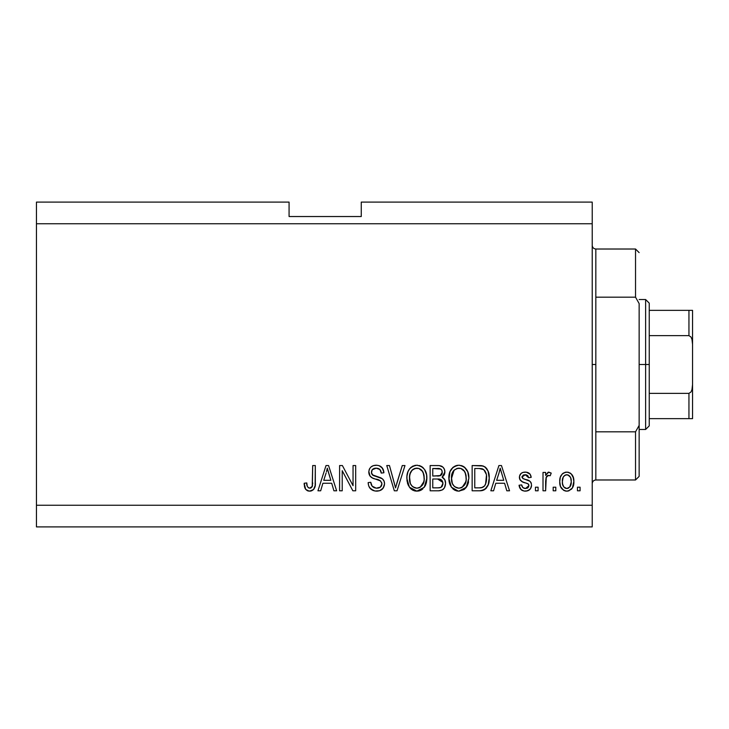 <?xml version="1.0" encoding="UTF-8"?>
<svg xmlns="http://www.w3.org/2000/svg" width="729" height="729" viewBox="0 0 729 729"><rect width="100%" height="100%" fill="white"/><g stroke="black" fill="none" stroke-linecap="round" stroke-linejoin="round"><path stroke-width="1.09" d="M36.45 202.097L289.076 202.097L36.45 202.097L36.45 505.252L592.221 505.252L592.221 223.748L36.45 223.748L592.221 223.748L592.221 202.097L361.256 202.097L592.221 202.097L592.221 505.252L36.45 505.252L36.45 526.903L592.221 526.903L36.45 526.903L36.45 202.097M342.22 490.808L342.22 470.697L342.22 490.808L339.596 490.808L339.596 465.549L342.393 465.549L353.046 485.687L353.046 465.549L355.679 465.549L355.679 490.808L352.863 490.808L342.22 470.697L352.863 490.808L355.679 490.808L355.679 465.549L353.046 465.549L353.046 485.687L342.393 465.549L339.596 465.549L339.596 490.808L342.22 490.808L339.596 490.808L339.596 465.549L342.393 465.549M384.548 483.783L383.226 488.084L379.599 490.726L374.906 491.018L370.45 488.794L368.701 485.933L368.145 482.607L370.769 482.279L372.091 486.134L376.228 488.166L380.374 487.154L381.923 483.865L380.638 480.994L372.473 477.996L370.086 476.119L368.828 471.435L369.639 468.629L370.897 467.052L373.33 465.631L376.893 465.248L379.126 465.685L382.497 468.173L383.891 472.766L381.267 473.094L379.864 469.467L376.219 468.173L372.237 469.731L371.462 472.893L373.139 475.399L382.288 478.734L384.01 480.985L384.548 483.783C384.511 480.949 383.217 478.944 380.647 477.75L372.246 474.77L371.425 472.201C371.763 469.467 373.366 468.127 376.219 468.173C379.344 468.3 381.03 469.941 381.267 473.094L383.891 472.766C383.518 467.972 380.93 465.457 376.128 465.22C371.626 465.394 369.175 467.699 368.801 472.146C369.229 476.101 371.498 478.415 375.608 479.081C379.034 479.336 381.139 480.921 381.923 483.865C381.549 486.772 379.855 488.211 376.811 488.184C373.12 487.956 371.107 485.988 370.769 482.279L368.145 482.607C368.455 487.965 371.271 490.808 376.592 491.136L376.592 491.136C381.422 491 384.074 488.548 384.548 483.783M396.64 483.874L402.262 465.549L404.987 465.549L397.032 490.808L394.325 490.808L386.762 465.549L389.468 465.549L395.537 487.856L402.262 465.549L404.987 465.549L402.262 465.549L395.537 487.856L389.468 465.549L386.762 465.549L394.325 490.808L397.032 490.808L394.325 490.808L386.762 465.549L389.468 465.549L394.972 485.578M409.416 487.182L416.86 491.136L412.632 490.125L410.09 488.038L408.249 485.204L406.992 480.803L406.955 476.183L407.985 471.645L409.753 468.629L412.404 466.369L416.879 465.22L421.271 466.35L424.57 469.467L426.593 474.779L426.738 480.602L424.952 486.279L421.061 490.152L416.86 491.136L424.296 487.282L426.866 478.206C427.057 470.861 423.722 466.533 416.879 465.22C409.889 466.569 406.554 470.998 406.855 478.516L409.416 487.172M463.945 489.606L458.86 491.136L456.673 490.899L454.623 490.125L451.406 487.182L449.802 484.147L448.882 479.664L449.984 471.645L453.119 467.262L455.452 465.858L458.869 465.22L462.232 465.858L464.355 467.07L467.772 471.791L468.865 478.206L467.499 485.213L463.99 489.578L458.86 491.136L466.287 487.282L468.865 478.206C469.048 470.861 465.722 466.533 458.869 465.22C451.889 466.569 448.545 470.998 448.854 478.516L451.406 487.172M555.808 487.2L555.808 490.808L553.183 490.808L553.183 487.2L555.808 487.2L553.183 487.2L553.183 490.808L555.808 490.808L553.183 490.808L553.183 487.2L555.808 487.2L555.808 490.808L555.808 487.2M567.226 491.127L566.798 491.136C571.846 490.143 574.197 486.908 573.851 481.432L572.411 487.956L568.474 490.945L565.968 491.091L563.608 490.316L560.501 486.535L559.744 481.623L560.319 477.231L562.278 473.923L565.148 472.301L568.42 472.301L571.254 473.896L573.058 476.602L573.851 481.432C574.069 476.155 571.718 473.048 566.798 472.11C561.804 473.066 559.453 476.237 559.744 481.623C559.471 486.999 561.822 490.17 566.798 491.136L566.378 491.127M310.335 491.1L307.41 490.745L305.67 489.359L304.64 487.209L304.166 483.263L306.791 482.935L307.264 486.261L308.513 487.892L310.59 488.066L312.194 486.68L312.695 465.549L315.32 465.549L315.138 485.596L313.543 489.569L309.615 491.136C313.926 490.289 315.83 487.473 315.32 482.698L315.32 465.549L312.695 465.549L312.349 486.279L309.734 488.184C307.447 487.419 306.462 485.669 306.791 482.935L304.166 483.263L305.67 489.359L309.05 491.118M493.579 490.808L495.784 483.263L493.579 490.808L490.845 490.808L498.909 465.549L501.47 465.549L509.544 490.808L506.819 490.808L504.605 483.263L495.784 483.263L504.605 483.263L506.819 490.808L509.544 490.808L501.47 465.549L498.909 465.549L490.845 490.808L493.579 490.808L490.845 490.808L498.909 465.549L501.47 465.549L509.544 490.808L506.819 490.808M525.317 491.136L525.317 491.136C529.172 491 531.241 489.022 531.523 485.213L530.566 488.658L527.705 490.799L524.124 491.064L520.934 489.551L519.057 485.232L521.682 484.903L522.802 487.555L525.5 488.512L527.86 487.838L528.899 485.669L528.17 483.892L522.365 481.778L519.914 479.6L519.485 476.247L521.089 473.422L523.03 472.392L526.32 472.182L530.138 474.233L531.195 477.358L528.571 477.686L527.596 475.481L525.299 474.734L523.13 475.171L522.028 477.213L523.121 478.652L529.91 481.213L531.177 483.017L531.523 485.213C531.231 481.887 529.318 480.001 525.782 479.564L522.839 478.506L522.01 476.985L525.299 474.734L528.571 477.686L531.195 477.358C530.712 473.923 528.716 472.173 525.208 472.11C521.672 472.155 519.731 473.905 519.385 477.349C520.032 480.657 522.174 482.534 525.828 482.981L528.306 484.001L528.899 485.669L525.5 488.512C523.212 488.412 521.946 487.209 521.682 484.903L519.057 485.232C519.531 488.977 521.618 490.945 525.317 491.136L524.716 491.118M538.093 487.2L538.093 490.808L535.46 490.808L535.46 487.2L538.093 487.2L535.46 487.2L535.46 490.808L538.093 490.808L535.46 490.808L535.46 487.2L538.093 487.2L538.093 490.808L538.093 487.2M546.267 477.048L545.638 490.808L543.014 490.808L543.014 472.438L545.638 472.438L545.638 475.372L548.144 472.192L551.215 473.094L550.231 475.718L548.108 475.417L546.495 476.593L545.638 481.286L546.103 477.531L548.445 475.39L550.231 475.718L551.215 473.094L548.737 472.11L545.638 475.372L545.638 472.438L543.014 472.438L543.014 490.808L545.638 490.808L543.014 490.808L543.014 472.438L545.638 472.438M580.084 487.2L580.084 490.808L577.459 490.808L577.459 487.2L580.084 487.2L577.459 487.2L577.459 490.808L580.084 490.808L577.459 490.808L577.459 487.2L580.084 487.2L580.084 490.808L580.084 487.2M480.165 490.799L479.591 490.808C486.453 489.779 489.651 485.523 489.205 478.042L488.175 484.758L484.867 489.478L480.73 490.772L472.146 490.808L472.146 465.549L481.295 465.64L484.876 466.806L488.038 471.043L489.205 478.042C489.615 472.665 487.646 468.656 483.281 466.013L472.146 465.549L472.146 490.808L479.591 490.808L472.146 490.808L472.146 465.549M437.929 490.808C442.804 490.772 445.355 488.302 445.565 483.391L444.471 487.774L442.357 489.915L438.685 490.799L430.146 490.808L430.146 465.549L439.314 465.612L442.931 467.116L444.417 469.303L444.872 472.684L444.207 474.925L442.093 477.194L444.79 479.737L445.565 483.391C445.674 480.575 444.517 478.506 442.093 477.194L444.909 471.9C444.535 467.69 442.23 465.576 437.983 465.549L430.146 465.549L430.146 490.808L437.929 490.808L430.146 490.808L430.146 465.549L438.648 465.567M320.678 490.808L322.883 483.263L320.678 490.808L317.944 490.808L326.018 465.549L328.569 465.549L336.643 490.808L333.918 490.808L331.713 483.263L322.883 483.263L331.713 483.263L333.918 490.808L336.643 490.808L328.569 465.549L326.018 465.549L317.944 490.808L320.678 490.808L317.944 490.808L326.018 465.549L328.569 465.549L336.643 490.808L333.918 490.808M592.221 526.903L592.221 505.252L592.221 526.903M289.076 216.531L289.076 202.097L289.076 216.531L361.256 216.531L289.076 216.531M361.256 202.097L361.256 216.531L361.256 202.097M305.223 488.658L304.913 487.974M304.64 487.182L304.449 486.416M304.166 483.263L306.791 482.935L306.836 483.783M307.046 485.468L307.264 486.27M309.734 488.184L310.244 488.148M310.59 488.056L311.356 487.665L310.59 488.066M311.985 487.027L312.586 485.095M312.686 483.746L312.695 482.899M312.695 465.549L315.32 465.549L315.283 484.156M314.928 486.726L314.591 487.847M315.138 485.596L313.953 489.059M313.525 489.587L311.675 490.808M311.064 490.991L310.363 491.1M308.495 491.045L307.41 490.745M304.184 484.065L304.23 484.858M499.966 469.385L499.019 472.966L500.194 468.182L503.739 480.311L496.64 480.311L499.019 472.966L496.64 480.311L503.739 480.311L500.194 468.182L499.957 469.43M501.37 472.52L501.105 471.617M522.411 490.571L519.95 488.193M519.649 487.519L519.285 486.407M519.057 485.232L521.682 484.903L522.01 486.298M524.625 488.439L527.322 488.166L528.68 486.799M528.58 484.348L528.871 485.213M527.705 483.646L525.828 482.981M524.752 482.653L523.896 482.37M520.588 480.557L520.014 479.782M519.914 479.6L519.513 478.506M519.422 477.942L519.485 476.256M519.485 476.237L520.041 474.697M520.351 474.214L521.089 473.422M521.8 472.921L522.657 472.52M524.661 472.128L525.773 472.137M527.422 472.419L528.434 472.82M529.363 473.422L530.12 474.214M530.666 475.217L531.113 476.812M531.195 477.358L528.571 477.686L528.133 476.192M526.456 474.88L525.299 474.734M523.595 474.971L524.187 474.825M522.082 476.429L522.064 477.449M522.037 476.702L523.121 478.652M524.889 479.29L523.14 478.661M526.839 479.882L527.878 480.238M528.944 480.657L529.436 480.894M530.648 481.997L531.04 482.689M531.177 483.026L531.368 483.673M531.523 485.213L531.505 485.815M531.432 486.416L531.286 487.072M530.566 488.658L529.008 490.189M529.928 489.441L526.548 491.054M519.659 487.546L520.296 488.776M521.39 489.943L521.873 490.289M521.481 481.304L523.604 482.27M551.215 473.094L550.231 475.718L547.78 475.508M547.652 475.554L547.178 475.827M546.859 476.101L546.495 476.584M545.638 490.808L545.638 481.286M546.103 477.531L548.08 475.426M565.95 491.091L565.148 490.945M564.31 490.663L561.257 488.056M560.501 486.535L560.692 486.99M560.036 484.894L559.808 483.291M559.763 480.794L559.808 479.955M560.309 477.24L560.701 476.192M562.278 473.923L563.59 472.93M565.166 472.301L565.95 472.155M567.654 472.164L568.966 472.465M569.941 472.911L570.625 473.358M571.263 473.905L573.532 478.178M573.541 478.224L573.778 479.773M573.851 481.432L573.832 482.288M573.131 486.407L572.803 487.227M573.122 486.453L572.866 487.1M572.393 487.993L571.363 489.296M569.076 490.754L567.681 491.091M573.058 476.602L572.721 475.855M572.311 475.144L571.809 474.497M564.738 475.354L563.189 477.194L562.369 481.614C562.059 477.978 563.508 475.682 566.734 474.734C570.032 475.618 571.536 477.914 571.226 481.614L570.689 477.869M571.053 483.938L571.226 481.614C571.536 485.259 570.078 487.555 566.861 488.512L569.786 486.999L571.217 482.179M563.799 486.999L562.533 483.91L563.745 486.926M563.854 487.054L566.861 488.512C563.553 487.628 562.05 485.332 562.369 481.614L562.66 484.557M567.882 474.907L565.449 474.98M563.809 476.237L563.417 476.784M570.798 478.206L569.832 476.31M570.37 477.14L567.864 474.907M569.559 476.001L568.392 475.117M569.941 486.799L570.397 486.052M570.561 485.687L570.807 484.985M562.733 484.821L562.87 485.286M481.286 465.64L479.846 465.558M481.568 465.667L482.288 465.767M484.876 466.806L486.197 467.972M486.598 468.465L487.264 469.449M488.959 474.515L489.15 476.219M489.205 478.042L489.177 479.181M489.104 480.375L489.05 480.921M488.785 482.562L488.53 483.637M488.448 483.901L488.184 484.721M486.58 487.801L485.879 488.621M484.812 489.505L483.008 490.353M482.962 490.362L481.978 490.608M481.696 490.653L480.721 490.772M488.959 474.479L488.84 473.795M486.261 474.269L483.856 469.695L479.199 468.501L482.78 469.002C485.669 471.198 486.936 474.196 486.58 478.005L486.443 475.436L485.578 484.174L486.389 480.949M484.603 485.906L485.578 484.174C484.384 486.854 482.288 488.084 479.272 487.856L482.607 487.373M474.77 487.856L474.77 468.501L479.199 468.501L474.77 468.501L474.77 487.856L479.272 487.856L474.77 487.856M485.186 471.335L484.73 470.642M486.225 481.915L486.571 477.358M480.794 487.783L481.559 487.665M481.723 487.628L484.621 485.897L486.052 482.68M450.376 485.459L449.456 483.09M448.991 480.812L449.447 483.054M448.964 476.119L449.301 473.914M449.784 472.164L451.051 469.567M451.114 469.476L451.716 468.674M452.536 467.781L453.183 467.207M456.554 465.503L457.703 465.284M459.443 465.239L458.869 465.22M461.138 465.503L465.339 467.945M466.606 469.522L467.216 470.588M467.763 471.781L468.073 472.629M468.592 474.779L468.747 475.9M468.556 481.805L468.319 482.899M468.136 483.546L467.262 485.705M466.952 486.279L467.499 485.213M466.633 486.781L465.603 488.129M464.929 488.813L464.054 489.533M451.406 487.182L458.304 491.118M457.612 491.064L456.719 490.909M456.655 490.89L454.65 490.134M454.586 490.098L452.873 488.858M458.86 491.136L459.398 491.118M468.355 473.659L467.954 472.283M467.508 471.189L466.569 469.467M464.665 467.316L463.261 466.35M459.388 468.2L460.865 468.474L457.11 468.392L454.039 470.178L457.11 468.392M464.683 471.526L460.865 468.474L463.444 469.995M454.14 470.077L451.479 478.552C451.069 472.729 453.547 469.266 458.896 468.173C461.812 468.337 463.89 469.758 465.138 472.419L466.241 478.133C466.524 483.774 464.063 487.127 458.833 488.184L462.186 487.3L465.94 481.532M465.676 482.589L465.321 483.609M462.186 487.3L465.148 483.992L466.168 479.882L465.831 474.497L464.109 470.706M457.156 487.983L454.887 486.872L458.833 488.184C453.757 487.2 451.306 483.992 451.479 478.552L452.335 483.537L451.488 477.659L452.591 472.283M451.989 473.968L452.29 472.993M466.077 475.755L465.831 474.506M465.795 474.342L464.92 471.973M460.564 487.974L461.384 487.701M452.326 483.509L454.131 486.216M454.213 486.298L453.137 485.031M438.685 465.567L439.942 465.694M441.2 466.031L441.82 466.305M441.847 466.323L442.312 466.615M443.095 467.28L443.77 468.118M443.806 468.173L444.398 469.257M444.426 469.321L444.79 470.56M444.736 473.486L442.785 476.693M442.731 476.739L442.093 477.194M442.94 477.641L443.688 478.224M444.417 479.108L444.79 479.737M445.565 483.391L445.537 484.156M444.48 487.765L443.569 488.977M443.533 489.013L443.022 489.469M442.968 489.505L442.394 489.897M439.45 490.735L438.685 490.799M445.528 482.452L445.401 481.514M444.207 474.925L444.444 474.415M442.394 485.915L442.868 482.425L437.61 478.999C440.881 478.789 442.658 480.256 442.94 483.418L441.091 487.273M440.817 487.409L437.983 487.856L440.817 487.409L442.403 485.888M439.988 475.809L441.774 474.488L442.284 472.319L439.988 475.809L432.771 476.046L432.771 468.501L437.072 468.501C440.207 468.1 441.947 469.376 442.284 472.319L441.956 470.497L440.753 469.066L432.771 468.501L432.771 476.046L440.617 475.545M439.432 468.638L438.211 468.528M440.999 475.308L442.102 473.759M432.771 487.856L432.771 478.999L437.61 478.999L432.771 478.999L432.771 487.856L437.983 487.856L432.771 487.856M439.605 487.765L440.526 487.537M437.409 476.046L438.712 476.01M442.184 473.44L441.947 470.478M441.464 469.676L440.753 469.066M438.011 468.519L437.072 468.501M407.812 484.165L407.456 483.063M406.964 476.119L407.301 473.914M409.124 469.476L409.725 468.665M410.509 467.818L411.174 467.216M412.395 466.378L413.461 465.858M414.564 465.503L415.712 465.284M417.453 465.239L416.879 465.22M419.148 465.503L420.241 465.858M422.383 467.089L423.349 467.945M424.606 469.522L425.226 470.597M425.791 471.827L426.082 472.638M426.593 474.779L425.964 472.283M426.602 474.798L426.757 475.937M426.866 478.206L426.839 479.418M426.556 481.805L426.319 482.917M426.146 483.546L425.517 485.186M425.499 485.232L425.271 485.705M422.784 488.949L420.186 490.544M419.986 490.626L419.102 490.89M418.965 490.918L418.118 491.064M417.407 491.118L416.314 491.118M415.585 491.064L414.728 490.909M414.655 490.89L412.65 490.134M412.587 490.098L410.846 488.831M421.061 490.152L421.991 489.578M425.517 471.189L424.57 469.467M422.665 467.316L421.271 466.35M417.398 468.2L418.865 468.474L415.12 468.392L412.049 470.178L413.461 469.066M422.692 471.526L418.865 468.474L421.435 469.986M409.935 474.205L409.479 478.552C409.078 472.729 411.548 469.266 416.897 468.173C419.813 468.337 421.9 469.758 423.148 472.419L424.242 478.133C424.533 483.774 422.064 487.127 416.842 488.184L420.186 487.3L423.941 481.532M423.677 482.589L423.321 483.609M420.186 487.3L423.157 483.992L424.169 479.882L423.841 474.497L422.109 470.706M415.166 487.983L412.887 486.872L416.842 488.184C411.767 487.2 409.315 483.992 409.479 478.552L410.345 483.537L409.543 476.757M410.299 472.993L409.999 473.968M410.6 472.283L409.634 475.864M415.065 468.401L414.263 468.674M412.149 470.077L410.008 473.923M424.078 475.755L423.841 474.506M423.795 474.342L422.929 471.973M418.574 487.974L419.385 487.701M410.327 483.509L412.14 486.216M412.222 486.298L411.147 485.031M397.032 490.808L404.987 465.549L397.032 490.808M373.212 490.59L369.421 487.455M370.432 488.767L369.457 487.528M368.145 482.607L370.769 482.279L370.933 483.455M371.234 484.594L371.48 485.186M374.496 487.801L373.43 487.282M376.811 488.184L377.75 488.138M377.996 488.102L378.688 487.965M379.217 487.801L379.809 487.528M379.845 487.51L380.547 487.018M381.549 485.696L381.231 486.252M381.905 484.329L381.796 482.789M379.636 480.384L377.695 479.682M373.084 478.251L371.316 477.331M370.879 476.976L370.104 476.146M370.059 476.101L369.284 474.752L370.059 476.092M369.056 474.096L368.91 473.458M369.065 470.05L369.302 469.358M376.128 465.22L373.038 465.731M379.126 465.685L380.666 466.414M383.345 469.786L381.714 467.243L383.746 471.262M383.837 472.009L383.891 472.766L381.267 473.094L381.212 472.602M381.212 472.592L381.139 472.128M378.752 468.674L377.212 468.237M377.166 468.237L375.335 468.218M372.237 469.731L371.772 470.478M371.444 471.754L371.59 473.54M372.036 474.488L372.665 475.117M373.139 475.399L373.631 475.636M373.685 475.654L374.815 476.055M374.988 476.11L374.15 475.837M377.403 476.73L378.488 477.021M382.306 478.753L383.554 480.129M383.572 480.165L383.973 480.894M384.037 481.049L384.365 482.088M384.411 485.295L382.443 489.031M382.206 489.268L381.039 490.107M376.592 491.136L377.349 491.118M375.654 476.292L375.043 476.128M379.198 468.929L379.864 469.467M369.667 468.601L369.293 469.367M368.801 472.146L368.828 472.811M379.727 480.42L380.638 480.994M380.374 487.154L379.572 487.646M353.046 465.549L355.679 465.549L355.679 490.808L352.863 490.808M326.474 471.781L327.294 468.182L330.838 480.311L323.74 480.311L326.118 472.966L323.74 480.311L330.838 480.311L327.968 470.788M328.469 472.52L328.205 471.617M327.294 468.182L327.613 469.485L327.294 468.182L326.792 470.588M500.869 470.788L500.686 470.141M500.513 469.485L500.194 468.182M571.226 481.614L571.217 481.04M567.299 474.779L566.16 474.779M562.405 480.484L562.405 482.762M564.702 487.838L565.731 488.348M566.287 488.476L567.426 488.476M567.982 488.33L568.502 488.102M486.462 480.356L486.571 478.789M486.289 474.415L486.125 473.659M485.906 472.921L485.678 472.319M483.856 469.695L482.352 468.847M481.915 468.729L479.199 468.501M458.896 468.173L457.994 468.228M454.039 470.178L452.946 471.599M457.985 488.138L459.707 488.138M466.168 479.882L466.095 475.937M437.983 487.856L439.268 487.801M441.619 486.89L442.056 486.425M442.831 484.685L442.94 483.418M442.922 482.917L441.428 479.873L437.61 478.999M416.897 468.173L416.004 468.228M412.049 470.178L410.956 471.599M415.995 488.138L417.717 488.138M424.169 479.882L424.105 475.937M592.221 245.409C592.449 247.587 593.652 248.789 595.83 249.017L595.83 297.177L635.533 297.177L635.533 249.017L595.83 249.017L595.83 364.5L592.221 364.5L595.83 364.5L595.83 479.983L635.533 479.983L635.533 431.823L595.83 431.823L595.83 479.983C593.652 480.211 592.449 481.413 592.221 483.591M639.142 252.626L635.533 249.017L635.533 297.177L639.142 303.574L639.142 476.374L639.142 425.426L635.533 431.823L635.533 479.983L639.142 476.374M595.83 297.177L595.83 431.823L635.533 431.823L639.142 425.426L639.142 303.574L635.533 297.177L595.83 297.177M690.135 418.637L649.247 418.637L649.247 364.5L645.63 364.5L645.63 429.463L645.63 364.5L639.142 364.5L645.63 364.5L645.63 299.537L645.63 364.5L649.247 364.5L649.247 425.854L649.247 418.637L692.55 418.637L692.55 384.593L691.985 389.641L690.992 391.992L688.941 393.368L649.247 393.368L688.941 393.368L688.941 418.637L688.941 393.368L690.992 391.992L691.985 389.641L692.55 384.593L692.55 418.637M691.976 310.363L692.55 310.363L692.55 344.407L691.976 339.349L690.992 337.008L688.941 335.632L688.941 310.363L688.941 335.632L649.247 335.632L649.247 364.5L649.247 303.146L649.247 335.632L688.941 335.632L690.992 337.008L691.976 339.349L692.55 344.407L692.55 384.593L692.55 310.363L649.247 310.363L691.056 310.363M692.432 310.363L688.941 310.363M649.247 425.854L645.63 429.463L639.142 429.463M639.142 299.537L645.63 299.537L649.247 303.146"/></g></svg>

